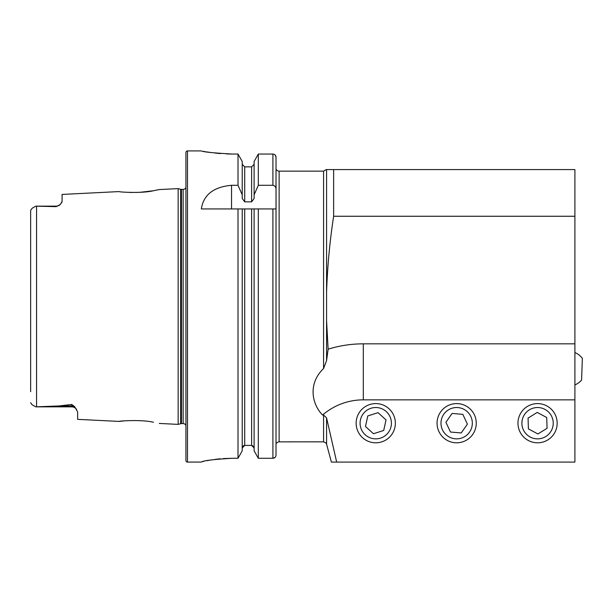 <?xml version="1.0" encoding="UTF-8"?>
<svg xmlns="http://www.w3.org/2000/svg" width="613" height="613" viewBox="0 0 613 613"><rect width="100%" height="100%" fill="white"/><g stroke="black" fill="none" stroke-linecap="round" stroke-linejoin="round"><path stroke-width="0.92" d="M574.902 384.887A17.425 17.425 0 0 0 581.584 380.098L582.35 358.329A17.425 17.425 0 0 0 574.902 352.582M538.068 438.854A15.67 15.67 0 0 0 553.225 422.686A15.67 15.67 0 0 0 537.057 407.53A15.67 15.67 0 0 0 521.901 423.698A15.67 15.67 0 0 0 538.068 438.854M547.072 428.28L546.719 417.507L537.218 412.419L528.061 418.104L528.406 428.878L537.915 433.966L547.072 428.28M76.594 409.415A5.915 5.915 0 0 0 71.729 406.856L35.784 406.856L59.124 405.936L71.729 404.465L74.671 406.68L77.636 411.921L77.636 419.346L119.083 421.422C118.186 420.993 141.94 419.384 153.411 422.257L153.457 422.265M141.243 420.756L139.404 420.641M185.931 425.353A3.103 3.103 0 0 0 183.141 423.606L181.463 423.606A3.111 3.111 0 0 0 180.659 423.713L180.659 189.287L178.153 188.62L159.273 189.563L153.388 190.75C141.986 193.608 118.163 192.007 119.083 191.578L62.082 194.436L62.082 201.493L60.189 204.566A5.915 5.915 0 0 1 56.166 206.144L56.166 206.65L35.784 206.152L56.166 206.144M456.654 403.592A19.601 19.601 0 0 0 437.054 423.192A19.601 19.601 0 0 0 456.654 442.801A19.601 19.601 0 0 0 476.263 423.192A19.601 19.601 0 0 0 456.654 403.592M537.563 403.592A19.601 19.601 0 0 0 517.962 423.192A19.601 19.601 0 0 0 537.563 442.801A19.601 19.601 0 0 0 557.171 423.192A19.601 19.601 0 0 0 537.563 403.592M375.746 403.592A19.601 19.601 0 0 0 356.145 423.192A19.601 19.601 0 0 0 375.746 442.801A19.601 19.601 0 0 0 395.354 423.192A19.601 19.601 0 0 0 375.746 403.592M60.189 204.566L56.166 206.65M32.167 208.236L35.784 206.144L32.167 208.236L30.65 210.313L30.65 221.331M187.486 150.913A1.555 1.555 0 0 0 185.931 152.468L185.931 460.532A1.555 1.555 0 0 0 187.486 462.087L187.486 150.913L201.332 150.913C203.164 151.947 213.539 152.997 232.45 154.055L238.013 154.055L242.219 161.495L238.013 154.055L238.013 185.295L242.219 194.804L242.219 161.495M183.141 423.606L183.141 189.394A3.103 3.103 0 0 0 185.931 187.647M183.141 189.394L181.463 189.394A3.111 3.111 0 0 1 180.659 189.287M180.659 423.713L178.153 424.38L178.153 188.62M276.019 325.174L276.019 443.107L276.639 443.107A3.111 3.111 0 0 1 279.13 441.866L279.13 171.134A3.111 3.111 0 0 1 276.639 169.893L276.019 169.893L276.639 169.893M238.013 185.295L231.545 185.295C213.577 186.942 203.508 194.827 201.332 208.941L238.013 208.941L238.013 458.279L242.219 450.8L238.013 458.279L232.45 458.279C213.554 459.375 203.179 460.639 201.332 462.056L187.486 462.087M159.273 423.437L178.153 424.38M326.576 292.148C327.426 266.67 329.779 241.369 333.633 216.259L333.633 169.579L326.576 169.579L326.576 360.613L323.572 368.536C307.573 383.792 312.055 404.442 322.584 415.024L323.572 415.024L326.576 417.89L336.683 462.087L574.902 462.087L574.902 343.839L363.302 343.839A118.248 118.248 0 0 0 328.124 349.195L326.576 320.852M323.572 368.536L323.572 171.134L279.13 171.134M326.576 417.89L326.576 444.134L325.963 442.946L323.572 441.835L279.13 441.866M326.576 360.613L328.124 349.195M333.633 216.259L574.902 216.259L574.902 343.839M333.633 169.579L574.902 169.579L574.902 216.259M326.576 444.134L331.388 462.087L336.299 462.087M30.65 391.669L30.65 210.313M62.082 201.493L61.576 202.957M124.983 192.183L131.948 192.497M137.006 192.459L137.649 192.436M139.718 192.344L153.334 190.758M124.991 420.817L119.083 421.422M30.65 402.726L32.052 404.703L35.784 406.848L32.052 404.703M242.219 450.8L242.219 208.941L238.013 208.941L276.057 208.941L276.019 169.893L276.019 287.826M252.602 445.62L254.111 447.973L251.621 445.413L244.71 445.413L242.219 447.973M276.019 208.941L276.019 455.084C275.85 457.007 274.808 458.072 272.908 458.279L258.318 458.279L254.111 450.8L254.111 208.941M254.111 450.8L258.318 458.279L258.318 208.941L251.621 208.941L251.621 445.413M203.708 151.365L205.041 151.61M206.627 151.878L210.42 152.468M215.109 153.066L220.511 153.587M226.427 153.932L232.45 154.055M201.332 462.056L201.915 461.827M202.681 461.612L203.715 461.359M206.596 460.746L210.389 460.056M215.14 459.367L220.366 458.808M223.385 458.578L232.45 458.279M242.219 194.804L242.219 198.474L244.71 201.853L251.621 201.853L254.111 198.474L254.111 161.495L258.318 154.055L254.111 161.495M254.111 164.307L251.621 166.859L244.71 166.859L242.219 164.307M242.94 446.18L243.744 445.613M254.111 194.804L258.318 185.295L258.318 154.055L272.908 154.055C274.808 154.254 275.842 155.319 276.019 157.227L276.019 169.893M258.318 185.295L272.908 185.295C274.976 185.754 276.011 187.095 276.019 189.31L276.019 157.227L275.122 154.997M258.318 458.279L272.908 458.279L275.107 457.344M276.019 455.084L276.019 443.107M276.019 189.31L276.019 208.221M322.584 415.024A62.235 62.235 0 0 1 363.302 399.852L574.902 399.852M447.72 436.065A15.67 15.67 0 0 0 469.527 432.134A15.67 15.67 0 0 0 465.596 410.319A15.67 15.67 0 0 0 443.789 414.25A15.67 15.67 0 0 0 447.72 436.065M461.252 432.947L467.397 424.089L462.807 414.342L452.065 413.438L445.912 422.296L450.509 432.042L461.252 432.947M387.339 433.736A15.67 15.67 0 0 0 386.297 411.599A15.67 15.67 0 0 0 364.16 412.649A15.67 15.67 0 0 0 365.202 434.786A15.67 15.67 0 0 0 387.339 433.736M386.021 419.913L378.045 412.664L367.777 415.936L365.478 426.472L373.455 433.728L383.723 430.449L386.021 419.913M74.671 406.68A5.915 5.555 0 0 0 71.729 405.936L71.729 404.465M71.729 406.856L71.729 405.936L59.124 405.936M181.463 423.606L181.463 189.394M36.565 406.833L36.565 206.16M323.572 441.835L323.572 415.024M244.71 445.413L244.71 208.941M272.908 458.279L272.908 208.941M244.71 201.853L244.71 166.859M251.621 201.853L251.621 166.859M272.908 185.295L272.908 154.055M231.545 185.295L231.545 208.941M363.302 399.852L363.302 343.839M326.269 169.579L323.572 171.134M75.468 408.189L76.135 408.825"/></g></svg>
